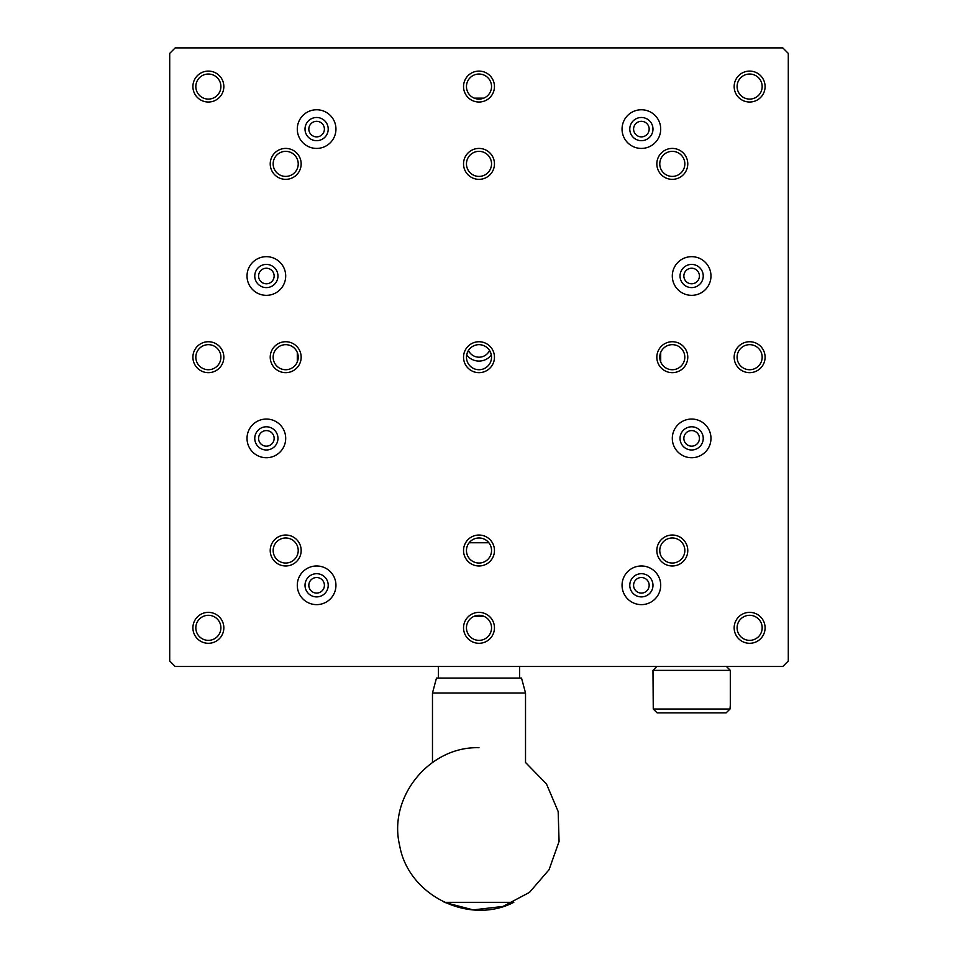 <?xml version="1.0" encoding="UTF-8"?>
<svg xmlns="http://www.w3.org/2000/svg" width="958" height="958" viewBox="0 0 958 958"><rect width="100%" height="100%" fill="white"/><g stroke="black" fill="none" stroke-linecap="round" stroke-linejoin="round"><path stroke-width="1.44" d="M730.307 705.148L730.02 709.016L726.128 712.884L730.02 709.016L653.26 709.016L652.973 670.361L730.307 670.361L730.307 705.148M657.152 712.884L653.26 709.016L657.152 712.884L726.128 712.884M316.619 121.307A7.784 7.784 0 0 1 323.361 132.982A7.784 7.784 0 0 1 309.877 132.982A7.784 7.784 0 0 1 316.619 121.307M641.381 121.307A7.784 7.784 0 0 1 648.123 132.982A7.784 7.784 0 0 1 634.639 132.982A7.784 7.784 0 0 1 641.381 121.307M641.381 577.518A7.784 7.784 0 0 1 648.123 589.194A7.784 7.784 0 0 1 634.639 589.194A7.784 7.784 0 0 1 641.381 577.518M316.619 577.518A7.784 7.784 0 0 1 323.361 589.194A7.784 7.784 0 0 1 309.877 589.194A7.784 7.784 0 0 1 316.619 577.518M266.36 268.228A7.784 7.784 0 0 1 273.102 279.892A7.784 7.784 0 0 1 259.618 279.892A7.784 7.784 0 0 1 266.36 268.228M691.64 268.228A7.784 7.784 0 0 1 698.382 279.892A7.784 7.784 0 0 1 684.898 279.892A7.784 7.784 0 0 1 691.64 268.228M691.64 430.597A7.784 7.784 0 0 1 698.382 442.273A7.784 7.784 0 0 1 684.898 442.273A7.784 7.784 0 0 1 691.64 430.597M266.36 430.597A7.784 7.784 0 0 1 273.102 442.273A7.784 7.784 0 0 1 259.618 442.273A7.784 7.784 0 0 1 266.36 430.597M468.45 350.424L466.666 354.939A15.46 15.46 0 0 0 491.334 354.939L489.55 350.424A11.604 11.604 0 0 1 468.45 350.424A12.538 12.538 0 0 0 479 369.728A12.538 12.538 0 0 0 490.005 351.191A12.538 12.538 0 0 0 468.45 350.424M297.291 361.944L297.291 352.448L297.291 361.944M660.709 352.448L660.709 361.944L660.709 352.448A12.538 12.538 0 0 0 672.312 369.728A12.538 12.538 0 0 0 675.522 345.084A12.538 12.538 0 0 0 660.709 352.448M316.619 117.487A11.604 11.604 0 0 1 326.666 134.886A11.604 11.604 0 0 1 306.572 134.886A11.604 11.604 0 0 1 316.619 117.487M641.381 117.487A11.604 11.604 0 0 1 651.428 134.886A11.604 11.604 0 0 1 631.334 134.886A11.604 11.604 0 0 1 641.381 117.487M641.381 573.698A11.604 11.604 0 0 1 651.428 591.098A11.604 11.604 0 0 1 631.334 591.098A11.604 11.604 0 0 1 641.381 573.698M316.619 573.698A11.604 11.604 0 0 1 326.666 591.098A11.604 11.604 0 0 1 306.572 591.098A11.604 11.604 0 0 1 316.619 573.698M266.36 264.408A11.604 11.604 0 0 1 276.407 281.808A11.604 11.604 0 0 1 256.313 281.808A11.604 11.604 0 0 1 266.36 264.408M691.64 264.408A11.604 11.604 0 0 1 701.687 281.808A11.604 11.604 0 0 1 681.593 281.808A11.604 11.604 0 0 1 691.64 264.408M691.64 426.789A11.604 11.604 0 0 1 701.687 444.189A11.604 11.604 0 0 1 681.593 444.189A11.604 11.604 0 0 1 691.64 426.789M266.36 426.789A11.604 11.604 0 0 1 276.407 444.189A11.604 11.604 0 0 1 256.313 444.189A11.604 11.604 0 0 1 266.36 426.789M285.688 537.977A12.538 12.538 0 0 0 273.162 550.503A12.538 12.538 0 0 0 285.688 563.041A12.538 12.538 0 0 0 298.225 550.503A12.538 12.538 0 0 0 285.688 537.977M208.365 344.664A12.538 12.538 0 0 0 195.827 357.19A12.538 12.538 0 0 0 208.365 369.728A12.538 12.538 0 0 0 220.903 357.19A12.538 12.538 0 0 0 208.365 344.664M208.365 74.029A12.538 12.538 0 0 0 195.827 86.567A12.538 12.538 0 0 0 208.365 99.093A12.538 12.538 0 0 0 220.903 86.567A12.538 12.538 0 0 0 208.365 74.029M479 74.029A12.538 12.538 0 0 0 466.462 86.567A12.538 12.538 0 0 0 479 99.093A12.538 12.538 0 0 0 491.538 86.567A12.538 12.538 0 0 0 479 74.029M749.635 74.029A12.538 12.538 0 0 0 737.097 86.567A12.538 12.538 0 0 0 749.635 99.093A12.538 12.538 0 0 0 762.173 86.567A12.538 12.538 0 0 0 749.635 74.029M749.635 344.664A12.538 12.538 0 0 0 737.097 357.19A12.538 12.538 0 0 0 749.635 369.728A12.538 12.538 0 0 0 762.173 357.19A12.538 12.538 0 0 0 749.635 344.664M749.635 615.299A12.538 12.538 0 0 0 737.097 627.825A12.538 12.538 0 0 0 749.635 640.363A12.538 12.538 0 0 0 762.173 627.825A12.538 12.538 0 0 0 749.635 615.299M297.291 352.448A12.538 12.538 0 0 0 273.258 358.819A12.538 12.538 0 0 0 285.688 369.728A12.538 12.538 0 0 0 297.291 352.448M285.688 151.352A12.538 12.538 0 0 0 273.162 163.89A12.538 12.538 0 0 0 285.688 176.416A12.538 12.538 0 0 0 298.225 163.89A12.538 12.538 0 0 0 285.688 151.352M479 151.352A12.538 12.538 0 0 0 466.462 163.89A12.538 12.538 0 0 0 479 176.416A12.538 12.538 0 0 0 491.538 163.89A12.538 12.538 0 0 0 479 151.352M672.312 151.352A12.538 12.538 0 0 0 659.775 163.89A12.538 12.538 0 0 0 672.312 176.416A12.538 12.538 0 0 0 684.838 163.89A12.538 12.538 0 0 0 672.312 151.352M672.312 537.977A12.538 12.538 0 0 0 659.775 550.503A12.538 12.538 0 0 0 672.312 563.041A12.538 12.538 0 0 0 684.838 550.503A12.538 12.538 0 0 0 672.312 537.977M479 537.977A12.538 12.538 0 0 0 466.462 550.503A12.538 12.538 0 0 0 479 563.041A12.538 12.538 0 0 0 491.538 550.503A12.538 12.538 0 0 0 479 537.977M479 615.299A12.538 12.538 0 0 0 466.462 627.825A12.538 12.538 0 0 0 479 640.363A12.538 12.538 0 0 0 491.538 627.825A12.538 12.538 0 0 0 479 615.299M208.365 615.299A12.538 12.538 0 0 0 195.827 627.825A12.538 12.538 0 0 0 208.365 640.363A12.538 12.538 0 0 0 220.903 627.825A12.538 12.538 0 0 0 208.365 615.299M175.194 666.493L169.71 660.996L169.71 53.385L175.194 47.9L782.806 47.9L788.29 53.385L788.29 660.996L782.806 666.493L175.194 666.493M316.619 109.763A19.328 19.328 0 0 1 333.36 138.754A19.328 19.328 0 0 1 299.878 138.754A19.328 19.328 0 0 1 316.619 109.763M641.381 109.763A19.328 19.328 0 0 1 658.122 138.754A19.328 19.328 0 0 1 624.64 138.754A19.328 19.328 0 0 1 641.381 109.763M641.381 565.974A19.328 19.328 0 0 1 658.122 594.966A19.328 19.328 0 0 1 624.64 594.966A19.328 19.328 0 0 1 641.381 565.974M316.619 565.974A19.328 19.328 0 0 1 333.36 594.966A19.328 19.328 0 0 1 299.878 594.966A19.328 19.328 0 0 1 316.619 565.974M266.36 256.672A19.328 19.328 0 0 1 283.101 285.676A19.328 19.328 0 0 1 249.619 285.676A19.328 19.328 0 0 1 266.36 256.672M691.64 256.672A19.328 19.328 0 0 1 708.381 285.676A19.328 19.328 0 0 1 674.899 285.676A19.328 19.328 0 0 1 691.64 256.672M691.64 419.053A19.328 19.328 0 0 1 708.381 448.057A19.328 19.328 0 0 1 674.899 448.057A19.328 19.328 0 0 1 691.64 419.053M266.36 419.053A19.328 19.328 0 0 1 283.101 448.057A19.328 19.328 0 0 1 249.619 448.057A19.328 19.328 0 0 1 266.36 419.053M285.688 565.974A15.46 15.46 0 0 1 272.3 542.767A15.46 15.46 0 0 1 299.088 542.767A15.46 15.46 0 0 1 285.688 565.974M479 372.662A15.46 15.46 0 0 1 465.612 349.466A15.46 15.46 0 0 1 492.388 349.466A15.46 15.46 0 0 1 479 372.662M208.365 372.662A15.46 15.46 0 0 1 194.977 349.466A15.46 15.46 0 0 1 221.765 349.466A15.46 15.46 0 0 1 208.365 372.662M208.365 102.027A15.46 15.46 0 0 1 194.977 78.831A15.46 15.46 0 0 1 221.765 78.831A15.46 15.46 0 0 1 208.365 102.027M479 102.027A15.46 15.46 0 0 1 465.612 78.831A15.46 15.46 0 0 1 492.388 78.831A15.46 15.46 0 0 1 479 102.027M749.635 102.027A15.46 15.46 0 0 1 736.235 78.831A15.46 15.46 0 0 1 763.023 78.831A15.46 15.46 0 0 1 749.635 102.027M749.635 372.662A15.46 15.46 0 0 1 736.235 349.466A15.46 15.46 0 0 1 763.023 349.466A15.46 15.46 0 0 1 749.635 372.662M749.635 643.297A15.46 15.46 0 0 1 736.235 620.101A15.46 15.46 0 0 1 763.023 620.101A15.46 15.46 0 0 1 749.635 643.297M285.688 372.662A15.46 15.46 0 0 1 272.3 349.466A15.46 15.46 0 0 1 299.088 349.466A15.46 15.46 0 0 1 285.688 372.662M285.688 179.35A15.46 15.46 0 0 1 272.3 156.154A15.46 15.46 0 0 1 299.088 156.154A15.46 15.46 0 0 1 285.688 179.35M479 179.35A15.46 15.46 0 0 1 465.612 156.154A15.46 15.46 0 0 1 492.388 156.154A15.46 15.46 0 0 1 479 179.35M672.312 179.35A15.46 15.46 0 0 1 658.912 156.154A15.46 15.46 0 0 1 685.7 156.154A15.46 15.46 0 0 1 672.312 179.35M672.312 372.662A15.46 15.46 0 0 1 658.912 349.466A15.46 15.46 0 0 1 685.7 349.466A15.46 15.46 0 0 1 672.312 372.662M672.312 565.974A15.46 15.46 0 0 1 658.912 542.767A15.46 15.46 0 0 1 685.7 542.767A15.46 15.46 0 0 1 672.312 565.974M479 565.974A15.46 15.46 0 0 1 465.612 542.767A15.46 15.46 0 0 1 492.388 542.767A15.46 15.46 0 0 1 479 565.974M479 643.297A15.46 15.46 0 0 1 465.612 620.101A15.46 15.46 0 0 1 492.388 620.101A15.46 15.46 0 0 1 479 643.297M208.365 643.297A15.46 15.46 0 0 1 194.977 620.101A15.46 15.46 0 0 1 221.765 620.101A15.46 15.46 0 0 1 208.365 643.297M483.754 98.159L474.246 98.159M474.246 616.234L483.754 616.234M488.867 542.767L469.133 542.767M525.523 693.017L432.477 693.017L436.477 678.072L521.523 678.072L525.523 693.017L525.523 762.472L546.455 783.919L558.167 811.51L559.077 841.471L549.054 869.72L529.463 892.401L502.974 906.436L473.204 909.896L444.201 902.328L513.799 902.328C468.761 925.56 408.108 895.275 399.618 845.315C387.978 797.152 429.471 746.126 479 747.719M656.841 666.493L652.973 670.361M726.439 666.493L730.307 670.361M432.477 762.472L432.477 693.017M519.595 678.072L519.595 666.493M438.405 678.072L438.405 666.493"/></g></svg>
